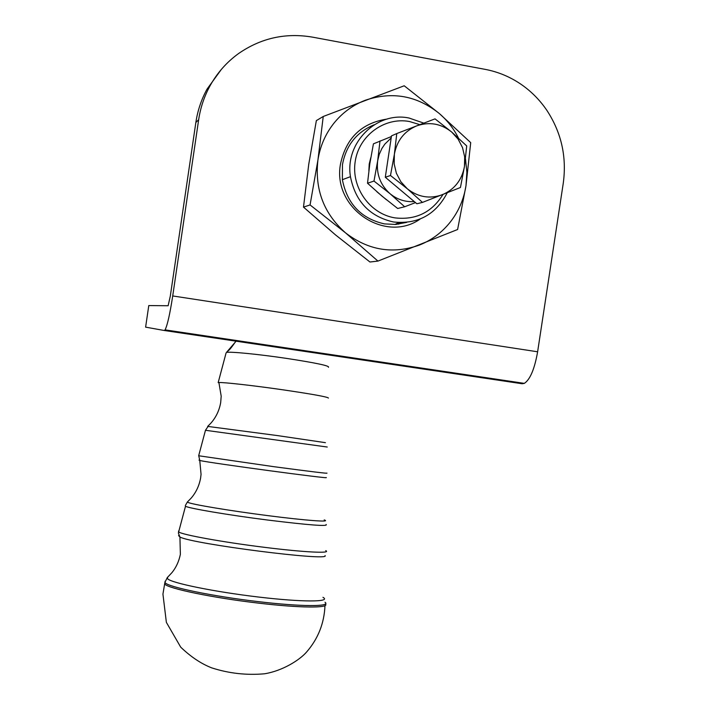 <?xml version="1.0" encoding="UTF-8"?>
<svg xmlns="http://www.w3.org/2000/svg" width="710" height="710" viewBox="0 0 710 710"><rect width="100%" height="100%" fill="white"/><g stroke="black" fill="none" stroke-linecap="round" stroke-linejoin="round"><path stroke-width="1.06" d="M226.073 352.994L218.174 382.619L218.902 382.539C223.588 382.193 253.763 385.601 282.811 389.799C312.515 394.165 327.718 396.925 328.437 398.07M423.834 123.132L409.084 118.037C376.735 111.097 344.776 142.861 350.456 176.675C355.346 201.454 369.688 216.559 393.5 221.981C417.808 224.475 435.718 214.748 447.238 192.8M374.25 124.72C356.642 132.051 346.045 145.364 342.46 164.667L342.38 179.692C347.154 203.876 361.186 218.609 384.447 223.898L395.656 224.44L406.661 222.39M442.987 194.478C431.778 212.441 415.776 220.242 394.982 217.881C369.928 213.932 351.122 187.538 355.186 161.614C358.87 135.619 384.456 116.822 409.439 121.508L419.85 124.658M370.789 157.664L369.218 164.037L368.863 170.702M399.845 223.632L400.378 222.984M546.673 110.068C561.37 132.388 566.891 156.795 563.252 183.304L537.621 351.787C534.586 368.987 530.157 379.513 524.344 383.373L522.125 383.746L164.303 330.505L145.612 327.141L148.78 305.575L168.128 305.744L170.311 296.052L195.853 122.475L198.658 119.724C200.451 107.734 204.223 96.471 209.965 85.937C217.127 72.997 226.614 62.232 238.427 53.649C260.916 38.047 285.633 32.545 312.586 37.151L485.143 69.358C498.571 71.923 510.934 77.177 522.223 85.12C531.808 91.945 539.955 100.261 546.673 110.068M451.764 132.104L466.71 145.932L464.455 166.459L460.444 187.511L422.477 202.403L407.291 188.762L390.482 175.503L394.378 154.248L394.165 163.877L396.384 173.258L400.857 181.742L407.291 188.762C418.057 197.176 429.736 199.173 442.33 194.735C454.578 189.41 461.953 179.994 464.455 166.459L464.677 156.919L462.521 147.6L458.119 139.133L451.764 132.104C441.105 123.593 429.426 121.516 416.734 125.856C404.363 131.128 396.908 140.589 394.378 154.248L396.775 133.56L416.734 125.856L435.035 118.872L451.764 132.104M391.183 137.935L384.82 144.13L381.927 148.434L379.238 154.372L377.684 160.744C376.167 173.959 380.303 184.955 390.074 193.741C397.218 199.546 405.286 202.164 414.276 201.587M415.492 202.607L404.673 206.77L397.68 208.483L381.953 196.084L367.523 183.242L369.812 163.806L373.416 143.846L391.396 136.542M365.348 100.234C352.808 105.071 342.264 112.81 333.727 123.451C325.304 134.199 320.033 146.438 317.911 160.149C314.628 189.384 323.831 213.612 345.539 232.862C368.428 250.426 393.109 254.464 419.601 244.994C431.92 240.024 442.241 232.268 450.548 221.733C458.749 211.11 463.896 199.075 466 185.621L457.613 229.508L377.942 261.085L345.539 232.862L310.066 204.941L317.911 160.149L323.236 116.484L404.212 85.777L439.366 113.573C416.939 95.628 392.266 91.182 365.348 100.234M387.207 119.04C361.665 122.972 346.098 137.971 340.498 164.037C332.094 207.932 385.148 243.867 420.276 218.982M235.924 341.093C232.268 346.533 229.747 349.711 228.371 350.642L226.428 352.453C229.516 351.388 258.458 354.21 286.476 358.381C316.083 362.925 330.061 365.898 328.428 367.292M458.438 138.015C453.672 128.563 447.318 120.425 439.366 113.573L470.712 142.648L466 185.621L466.878 172.228L465.485 158.854M323.236 116.484L316.358 120.602L308.717 164.445L303.489 207.107L335.573 234.957L369.945 261.999L377.942 261.085M303.489 207.107L310.066 204.941M164.303 330.505L165.075 329.875C167.382 325.295 169.938 313.98 172.716 295.946L198.658 119.724M367.523 183.242L373.992 181.059L377.684 160.744L380.001 140.944M404.673 206.77L390.074 193.741L373.992 181.059M396.775 133.56L391.494 135.885L385.299 177.251L416.877 203.77L422.477 202.403M385.299 177.251L390.482 175.503M221.405 69.34L206.992 89.194C201.329 99.569 197.62 110.671 195.853 122.475M376.824 191.691L386.515 199.829M401.177 222.647L396.686 224.36M399.375 222.594L394.938 224.484M394.884 224.484L398.789 222.567M402.046 222.647L398.505 224.165M198.986 460.115L199.776 460.506C210.444 463.026 332.946 479.516 326.103 477.528M178.565 535.58L179.932 537.044C192.925 544.055 330.86 561.601 325.073 555.602M226.428 352.453L236.155 341.128M325.42 442.667L277.237 435.558L208.074 426.453L205.465 430.278L327.257 447.025M324.177 519.924C331.961 522.436 306.223 520.581 267.892 515.637C229.641 510.738 191.602 504.375 187.884 502.36L187.564 501.81L191.132 498.154C195.969 492.562 199.119 485.924 200.584 478.221L201.054 474.378L199.776 460.506L198.711 455.634M322.952 597.323C331.818 602.115 302.398 602.257 258.396 597.021C214.464 591.838 171.225 582.999 167.551 578.739L167.587 577.265L171.935 572.65C176.098 567.538 178.911 561.441 180.367 554.35L179.932 537.044L178.432 533.245L178.618 530.965M164.889 582.493L164.782 584.082C167.835 588.492 212.947 597.856 257.916 603.056C299.815 608.071 330.035 608.239 325.366 603.979M165.075 581.268L165.137 582.715C168.19 587.09 213.213 596.4 258.094 601.601C301.226 606.766 331.579 606.784 325.002 602.231M325.739 550.623C331.854 553.649 303.978 552.3 264.422 547.321C223.33 542.262 181.84 534.719 178.663 531.914L185.496 506.248C188.709 508.324 228.416 515.052 267.608 520.031C308.903 525.116 328.411 526.598 326.121 524.495M185.328 505.591L187.431 501.917M326.875 473.082C328.943 473.801 311.264 471.662 273.838 466.683L198.676 455.758L205.456 430.331M172.716 295.946L537.621 351.787M207.631 426.435L210.755 423.302C215.982 417.427 219.292 410.513 220.686 402.57L221.192 396.162L218.902 382.539M421.145 368.002L421.057 368.588M167.338 577.478L164.898 582.431L162.936 594.11L166.371 622.359L180.704 647.147C190.786 656.821 201.107 663.717 211.66 667.853C228.886 673.417 246.494 675.387 264.502 673.79C282.207 670.959 299.389 660.282 306.48 652.153C318.071 638.849 324.239 623.336 324.976 605.612M213.896 337.765L213.985 337.161M253.931 343.72L254.02 343.125M460.044 374.401L460.133 373.815M209.965 85.937L206.992 89.194M165.075 329.875L524.344 383.373M350.456 176.675L342.38 179.692"/></g></svg>
